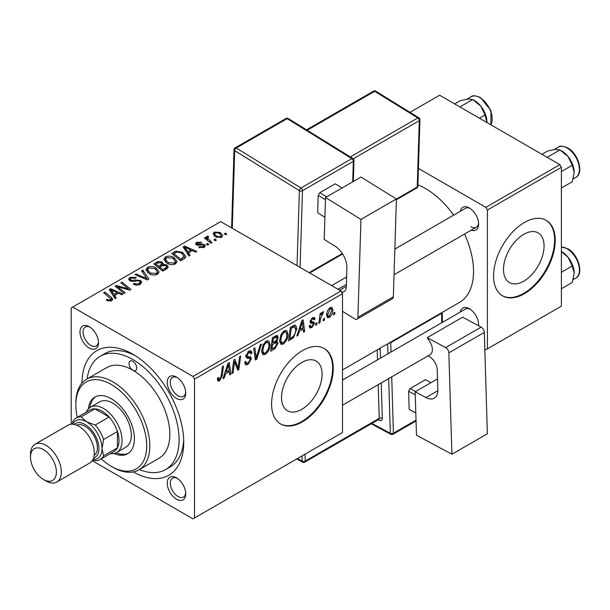 <?xml version="1.0" encoding="UTF-8"?>
<svg xmlns="http://www.w3.org/2000/svg" width="610" height="610" viewBox="0 0 610 610"><rect width="100%" height="100%" fill="white"/><g stroke="black" fill="none" stroke-linecap="round" stroke-linejoin="round"><path stroke-width="0.91" d="M301.805 409.318A28.685 16.561 120 0 0 320.547 384.033A28.685 16.561 120 0 0 316.148 361.044A28.685 16.561 120 0 0 301.805 362.47A28.685 16.561 120 0 0 283.063 387.746A28.685 16.561 120 0 0 287.462 410.736A28.685 16.561 120 0 0 301.805 409.318M302.423 421.845A43.6 25.17 120 0 0 330.902 383.423A43.6 25.17 120 0 0 324.223 348.485A43.6 25.17 120 0 0 302.423 350.651A43.6 25.17 120 0 0 273.936 389.066A43.6 25.17 120 0 0 280.623 424.003A43.6 25.17 120 0 0 302.423 421.845M280.318 423.82A43.6 25.17 120 0 0 301.805 421.487A43.6 25.17 120 0 0 330.201 383.347A43.6 25.17 120 0 0 323.91 348.31M176.481 499.186A13.077 7.549 60 0 1 167.231 483.166A13.077 7.549 60 0 1 176.481 477.828L176.481 477.828A13.077 7.549 60 0 1 185.73 493.848A13.077 7.549 60 0 1 176.481 499.186M177.289 478.332A10.904 6.291 -120 0 0 172.569 478.179A10.904 6.291 -120 0 0 170.899 486.91A10.904 6.291 -120 0 0 178.021 496.517A10.904 6.291 -120 0 0 183.473 497.058A10.904 6.291 -120 0 0 185.692 492.895M89.228 348.066A13.077 7.549 60 0 1 79.979 332.046A13.077 7.549 60 0 1 89.228 326.708L89.228 326.708A13.077 7.549 60 0 1 98.477 342.728A13.077 7.549 60 0 1 89.228 348.066M90.036 327.212A10.904 6.291 -120 0 0 85.324 327.059A10.904 6.291 -120 0 0 83.654 335.79A10.904 6.291 -120 0 0 90.776 345.397A10.904 6.291 -120 0 0 96.22 345.939A10.904 6.291 -120 0 0 98.446 341.775M176.481 398.437A13.077 7.549 60 0 1 167.231 382.417A13.077 7.549 60 0 1 176.481 377.079L176.481 377.079A13.077 7.549 60 0 1 185.73 393.099A13.077 7.549 60 0 1 176.481 398.437M177.289 377.582A10.904 6.291 -120 0 0 172.569 377.43A10.904 6.291 -120 0 0 170.899 386.16A10.904 6.291 -120 0 0 178.021 395.768A10.904 6.291 -120 0 0 183.473 396.309A10.904 6.291 -120 0 0 185.692 392.146M460.298 211.312A13.077 7.549 60 0 1 469.364 207.987L469.364 207.987A13.077 7.549 60 0 1 478.614 224A13.077 7.549 60 0 1 471.202 230.191M470.173 208.49A10.904 6.291 -120 0 0 465.453 208.33L394.845 249.101M460.298 312.061A13.077 7.549 60 0 1 469.364 308.729L469.364 308.729A13.077 7.549 60 0 1 478.614 324.749A13.077 7.549 60 0 1 478.568 325.748M470.173 309.239A10.904 6.291 -120 0 0 465.453 309.079L342.5 380.068M81.984 383.103A71.942 41.533 60 0 1 132.858 354.204L132.858 354.204A71.942 41.533 60 0 1 183.724 442.319A71.942 41.533 60 0 1 133.27 471.919M135.222 355.638A65.4 37.759 -120 0 0 104.783 353.64L100.154 356.309A65.4 37.759 -120 0 0 87.078 378.962M342.5 369.942L459.528 302.377A67.58 39.017 -120 0 0 464.538 234.034M453.634 215.155A67.58 39.017 -120 0 0 425.742 188.673A67.58 39.017 -120 0 0 417.911 184.899M523.776 281.157A28.685 16.561 120 0 0 542.519 255.88A28.685 16.561 120 0 0 538.127 232.89A28.685 16.561 120 0 0 523.776 234.309A28.685 16.561 120 0 0 505.034 259.593A28.685 16.561 120 0 0 509.434 282.582A28.685 16.561 120 0 0 523.776 281.157M524.394 293.692A43.6 25.17 120 0 0 552.881 255.27A43.6 25.17 120 0 0 546.194 220.332A43.6 25.17 120 0 0 524.394 222.49A43.6 25.17 120 0 0 495.915 260.912A43.6 25.17 120 0 0 502.594 295.85A43.6 25.17 120 0 0 524.394 293.692M502.289 295.667A43.6 25.17 120 0 0 523.776 293.334A43.6 25.17 120 0 0 552.18 255.194A43.6 25.17 120 0 0 545.889 220.157M340.959 291.016L342.5 293.685L194.514 379.123L192.974 376.454L340.959 291.016L220.721 221.598L71.195 307.928L71.195 424.232M194.514 379.123L194.514 517.966L192.974 518.851L92.255 460.702M287.989 334.105C288.004 338.054 286.441 341.371 283.284 344.055L280.966 344.33L279.578 340.807L281.058 334.44L284.26 330.712L286.669 330.475L287.989 334.105L286.753 333.395M299.35 331.222L298.023 335.386L296.811 336.087L301.82 320.73L303.193 319.945L304.672 331.55L303.544 332.198L303.178 329.011L299.35 331.222L298.549 330.757M219.562 380.846L217.953 381.097L217.457 378.177L218.578 377.369L218.83 379.45L219.638 379.344L221.11 376.156L222.406 366.587L223.542 365.931L222.208 375.829L219.562 380.846L217.358 379.572M244.686 362.188L246.089 362.996L248.102 362.912L250.291 359.564L250.001 358.642L247.073 358.207L245.807 356.217L248.827 351.169L251.053 350.834L251.976 352.961L250.847 354.013L250.306 352.427L248.788 352.649L246.928 355.493L247.347 356.362L250.657 356.774L251.412 358.802L248.026 364.414L245.578 364.849L244.686 362.126L245.807 361.326L246.318 363.224L244.686 362.279M250.001 358.642L245.807 356.209M261.499 344.017L256.779 359.198L255.354 360.022L253.699 348.516L254.827 347.86L256.246 357.727L260.287 344.711L261.499 344.017M270.047 344.459C270.07 348.409 268.499 351.726 265.342 354.418L263.032 354.685L261.644 351.162L263.116 344.795L266.318 341.066L268.736 340.83L270.047 344.459L268.812 343.75M334.913 312.305L334.654 314.241L333.533 314.89L333.762 312.968L334.913 312.305M342.5 293.685L342.5 432.528L194.514 517.966M275.895 340.853L278.038 343.049L274.935 348.714L270.611 351.215L272.434 337.704L276.688 335.447L277.489 335.569L278.175 337.414L276.688 341.31L277.413 341.447M225.494 373.861L224.175 378.025L222.955 378.726L227.972 363.369L229.337 362.584L230.816 374.189L229.688 374.837L229.329 371.65L225.494 373.861L224.694 373.396M234.217 364.62L233.066 372.885L231.93 373.541L233.775 360.022L234.957 359.336L238.045 368.127L239.547 356.69L240.683 356.026L238.861 369.546L237.679 370.224L234.568 361.463L234.217 364.62L233.226 364.048M313.113 323.521L310.681 323.079L310.124 321.752L312.48 317.818L314.394 317.505L315.034 319.091L313.914 319.899L313.487 318.824L312.427 318.977L311.252 320.906L311.359 321.577L313.906 322.111L314.47 323.43L311.824 327.578L309.849 327.906L309.148 325.892L310.269 325.077L310.749 326.571L311.878 326.419L313.349 324.177L313.113 323.521L310.132 321.783M310.215 320.913L311.481 321.699L310.208 320.967M293.471 337.711L288.545 340.86L290.368 327.341L294.439 325.16L295.675 325.298L296.818 328.721L293.471 337.711L292.404 337.094M332.831 309.857C332.9 312.854 331.733 315.393 329.331 317.474L327.524 317.673L326.663 315.4C326.556 312.305 327.738 309.697 330.216 307.577L331.954 307.387L332.831 309.857L331.474 309.072M324.543 318.298L324.284 320.227L323.163 320.875L323.392 318.961L324.543 318.298M320.532 318.771L319.96 322.721L318.824 323.376L320.151 313.548L321.287 312.892L320.997 314.935L322.82 311.847L323.582 311.733L320.532 318.771L319.526 318.191M316.971 322.667L316.712 324.596L315.591 325.244L315.827 323.33L316.971 322.667M208.811 244.496L207.69 245.144L206.378 244.122L207.53 243.459L208.811 244.496M216.375 240.126L215.254 240.775L213.95 239.753L215.094 239.089L216.375 240.126M163.846 259.715L165.424 256.924C168.451 255.72 171.296 255.925 173.957 257.542L177.106 261.53L175.52 263.878C172.577 265.053 169.793 264.87 167.148 263.322L163.808 259.242M190.122 255.285L188.902 255.987L183.122 246.867L184.494 246.074L196.763 251.45L195.635 252.105L192.333 250.611L188.498 252.822L190.122 255.285M167.026 268.621L162.702 271.114L153.735 263.833L158.173 261.476L162.107 262.033L163.251 264.412L166.774 264.892L168.253 266.944L167.026 268.621M163.465 263.711L163.251 265.258M148.878 279.098L147.445 279.929L135.001 274.645L136.137 273.997L146.797 278.518L141.589 270.848L142.801 270.146L148.878 279.098M107.215 300.57L106.331 299.945L107.314 299.213L108.153 299.815L110.608 299.899L111.134 299.182L103.708 292.716L104.844 292.06L111.416 297.398L112.804 299.335L111.798 300.669L107.215 300.57M125.164 292.792L124.028 293.448L115.076 286.151L116.266 285.472L128.504 288.972L120.849 282.819L121.992 282.163L130.952 289.445L129.77 290.131L117.524 286.647L125.164 292.792M192.974 376.454L72.735 307.036M116.266 297.924L115.054 298.625L109.274 289.506L110.646 288.713L122.915 294.089L121.786 294.737L118.477 293.25L114.65 295.461L116.266 297.924M140.262 284.237C137.875 285.472 135.542 285.411 133.27 284.054L134.253 283.33L136.137 284.085L139.072 283.467L140.163 282.133L139.454 281.157L138.226 280.783L133.46 281.408L129.831 280.775L128.565 279.128L129.991 277.382L136.266 277.367L135.489 278.221L131.211 278.129L130.258 279.266L130.891 280.089L132.271 280.409L135.328 279.937L140.475 280.447L141.802 282.247L140.262 284.237M145.912 270.07L147.49 267.279C150.517 266.074 153.362 266.28 156.015 267.904L159.172 271.892L157.578 274.233C154.643 275.407 151.852 275.224 149.214 273.676L145.866 269.597M198.723 247.408L199.561 246.6L203.13 246.806L203.877 245.899L202.482 244.999L196.466 244.976L195.513 243.703L196.588 242.33L201.521 242.231L200.537 242.963L197.518 242.925L197.419 244.229L202.444 244.061L204.434 244.557L205.341 245.83L204.06 247.401L198.723 247.408M196.992 245.228L196.992 243.619L197.419 245.357M183.839 258.914L180.644 260.76L171.677 253.478L175.878 251.213L182.535 252.304L185.829 256.444L185.31 257.763L183.839 258.914M221.567 237.29L215.772 237.031L213.073 233.798L214.323 232.09L220.218 232.471L222.749 235.552L221.567 237.29M212.051 242.62L210.915 243.276L204.396 237.984L205.532 237.328L206.866 238.426L206.454 237.176L206.927 236.36L207.972 236.085L208.75 237.054L207.537 237.93L212.051 242.62M226.745 234.141L225.624 234.789L224.32 233.76L225.464 233.104L226.745 234.141M487.398 210.031L485.857 207.362L559.85 164.639L561.391 167.315L487.398 210.031L487.398 348.867L485.857 349.759L484.813 349.156M487.398 348.867L561.391 306.151L561.391 167.315M559.85 164.639L439.612 95.221L409.981 112.331M485.857 207.362L418.422 168.429M470.905 226.676A10.904 6.291 -120 0 0 476.357 227.21A10.904 6.291 -120 0 0 478.575 223.054M478.217 325.557A10.904 6.291 -120 0 0 478.575 323.796M139.393 469.586A65.4 37.759 -120 0 0 165.554 469.586L170.182 466.917A65.4 37.759 -120 0 0 183.671 439.551M116.266 287.112L116.266 285.472M128.504 289.788L128.504 288.972M121.992 283.749L121.992 282.163M117.524 288.141L117.524 286.647M110.646 291.671L110.646 288.713M114.65 297.993L114.65 295.461M112.293 291.671L114.001 294.378L117.059 292.609L110.982 289.88L112.293 291.671L112.293 294.272M114.001 296.971L114.001 294.378M110.982 292.205L110.982 289.88M117.059 294.066L117.059 292.609M107.314 300.623L107.314 299.213M108.153 300.997L108.153 299.815M110.608 301.142L110.608 299.899M104.844 293.639L104.844 292.06M111.416 300.867L111.416 297.398M134.253 284.557L134.253 283.33M134.596 284.695L134.596 283.536M136.137 285.099L136.137 284.085M139.072 284.786L139.072 283.467M129.991 280.859L129.991 277.382M130.891 281.225L130.891 280.089M132.271 281.439L132.271 280.409M140.475 284.108L140.475 280.447M136.137 275.125L136.137 273.997M146.797 279.654L146.797 278.518M142.801 272.655L142.801 270.146M147.49 272.479L147.49 267.279M156.015 269.346L156.015 267.904M147.628 270.039L150.38 273.066L156.404 273.463L157.487 271.801L154.78 268.484L148.71 268.026L147.628 270.039L147.628 272.601L147.628 270.039M150.38 274.256L150.38 273.066M156.404 274.744L156.404 273.463M158.173 262.735L158.173 261.476M162.107 265.8L162.107 262.033M166.774 268.766L166.774 264.892M155.924 264.031L158.714 266.296L161.917 263.932L161.917 265.907L161.917 263.932L161.032 262.704L157.845 262.918L155.924 264.031L155.924 265.609M158.714 267.874L158.714 266.296M159.767 267.149L162.794 269.605L165.943 267.721L166.538 266.738L165.623 265.518L162.138 265.777L159.767 267.149L159.767 268.728M162.794 271.061L162.794 269.605M165.943 269.246L165.943 267.721M199.561 247.805L199.561 246.6M203.13 247.828L203.13 246.806M196.588 245.045L196.588 242.33M198.166 245.472L198.166 244.534M202.444 244.999L202.444 244.061M204.434 247.164L204.434 244.557M184.494 249.032L184.494 246.074M188.498 255.354L188.498 252.822M186.141 249.032L187.857 251.739L190.915 249.978L184.838 247.241L186.141 249.032L186.141 251.633M187.857 254.332L187.857 251.739M184.838 249.566L184.838 247.241M190.915 251.434L190.915 249.978M175.878 252.51L175.878 251.213M182.535 253.714L182.535 252.304M173.858 253.668L180.728 259.25L184.136 256.215L181.345 252.914L177.083 252.021L173.858 253.668L173.858 255.247M180.728 260.706L180.728 259.25M182.169 259.875L182.169 258.419M165.424 262.125L165.424 256.924M173.957 258.983L173.957 257.542M165.539 262.224L165.539 259.357L168.322 262.704L174.338 263.101L175.421 261.446L172.714 258.121L166.644 257.672L165.562 259.685L165.562 262.247M168.322 263.901L168.322 262.704M174.338 264.382L174.338 263.101M214.323 236.001L214.323 232.09M220.218 233.95L220.218 232.471M215.254 232.685L214.552 233.744L216.771 236.314L220.599 236.718L221.239 235.712L219.089 233.119L215.254 232.685M216.771 237.504L216.771 236.314M220.599 237.702L220.599 236.718M215.094 240.653L215.094 239.089M205.532 238.906L205.532 237.328M206.866 239.989L206.866 238.426M206.927 240.035L206.927 236.36M207.972 237.214L207.972 236.085M207.53 245.022L207.53 243.459M225.464 234.659L225.464 233.104M333.678 313.677L334.654 314.241M273.669 347.99L274.935 348.714M275.56 335.904L278.175 337.414M275.202 341.409L278.038 343.049M273.356 338.626L272.784 342.835L276.437 340.212L277.054 338.115L276.658 337.101L273.356 338.626L272.388 338.062M271.816 342.271L272.784 342.835M274.02 336.789L275.278 337.513M272.571 344.414L271.961 348.981L275.163 347.06L276.917 343.659L276.543 342.606L272.571 344.414L271.602 343.857M270.985 348.417L271.961 348.981M273.692 342.317L274.95 343.041M261.721 352.321L265.342 354.418M264 345.245L262.765 350.582L263.718 353.053L265.426 352.908C267.828 350.689 268.995 348.043 268.926 344.97L267.973 342.401L266.288 342.546L264 345.245L263.146 344.749M261.69 349.957L262.765 350.582M265.19 341.913L266.288 342.546M255.094 358.222L256.779 359.198M254.911 356.957L256.246 357.727M244.694 362.492L248.026 364.414M245.807 356.225L249.772 358.512M248.85 351.154L251.976 352.961M248.613 351.299L251.968 353.236M247.683 352.008L248.788 352.649M245.96 354.936L246.928 355.493M245.845 355.584L251.412 358.802M217.656 378.032L218.479 378.513M221.232 375.272L222.208 375.829M223.344 377.544L224.175 378.025M229.535 373.442L230.816 374.189M228.064 370.918L229.329 371.65M227.606 367.494L226.112 372.047L229.169 370.285L228.498 364.429L227.606 367.494L226.775 367.014M225.288 371.574L226.112 372.047M227.759 364.002L228.498 364.429M232.097 372.329L233.066 372.885M236.543 367.258L238.045 368.127M237.008 368.47L238.861 369.546M233.653 360.937L234.568 361.463M310.132 321.798L312.945 323.422M312.656 317.719L315.034 319.091M311.58 318.489L312.427 318.977M310.368 320.395L311.252 320.906M311.504 321.714L314.47 323.43M309.148 326.03L311.824 327.578M297.192 334.905L298.023 335.386M303.383 330.811L304.672 331.55M301.919 328.279L303.178 329.011M301.454 324.856L299.96 329.408L303.025 327.646L302.346 321.79L301.454 324.856L300.631 324.375M299.144 328.935L299.96 329.408M301.614 321.363L302.346 321.79M290.482 338.283L291.74 339.015M295.591 328.02L296.818 328.721M291.29 328.271L289.895 338.619L291.336 337.787C294.31 335.752 295.758 332.923 295.697 329.293L294.34 326.724L291.29 328.271L290.322 327.707M288.926 338.062L289.895 338.619M292.899 325.885L294.92 326.83L293.09 325.77M279.662 341.966L283.284 344.055M281.942 334.89L280.699 340.22L281.66 342.69L283.36 342.553C285.762 340.334 286.929 337.688 286.868 334.615L285.915 332.046L284.222 332.191L281.942 334.89L281.08 334.394M279.624 339.602L280.699 340.22M283.124 331.558L284.222 332.191M326.685 315.942L329.331 317.474M330.162 308.736L327.784 314.615L328.371 316.422L329.339 316.331L331.71 310.498L331.116 308.66L329.308 308.248M326.746 314.013L327.784 314.615M323.308 319.663L324.284 320.227M318.984 322.164L319.96 322.721M320.036 314.379L320.997 314.935M321.988 312.747L323.132 313.41M321.828 313.021L322.568 313.448M315.744 324.032L316.712 324.596M132.858 361.326A5.452 3.149 -120 0 0 130.128 361.059A5.452 3.149 -120 0 0 129.297 365.421A5.452 3.149 -120 0 0 132.858 370.224A5.452 3.149 -120 0 0 135.58 370.499A5.452 3.149 -120 0 0 136.419 366.13A5.452 3.149 -120 0 0 132.858 361.326M114.039 453.512A32.704 18.88 -120 0 0 127.627 453.726A32.704 18.88 -120 0 0 132.637 427.518A32.704 18.88 -120 0 0 111.272 398.704A32.704 18.88 -120 0 0 94.924 397.087A32.704 18.88 -120 0 0 88.32 408.959M95.717 396.675A32.704 18.88 -120 0 0 89.922 407.556M101.245 458.888A50.142 28.952 -120 0 0 111.272 466.345A50.142 28.952 -120 0 0 146.728 445.872A50.142 28.952 -120 0 0 111.272 384.468A50.142 28.952 -120 0 0 75.823 404.933A50.142 28.952 -120 0 0 77.264 417.347M112.812 467.237L111.272 466.345L112.82 467.237A52.323 30.21 60 0 1 112.812 467.237A52.323 30.21 60 0 0 138.973 469.83L159.012 458.255A52.323 30.21 -120 0 0 167.033 416.333A52.323 30.21 -120 0 0 132.858 370.224A52.323 30.21 -120 0 0 106.697 367.632L86.658 379.206A52.323 30.21 60 0 1 112.82 381.799A52.323 30.21 60 0 1 146.995 427.9A52.323 30.21 60 0 1 138.973 469.83M165.554 469.586A65.4 37.759 -120 0 0 175.581 417.179A65.4 37.759 -120 0 0 132.858 359.549A65.4 37.759 -120 0 0 100.154 356.309M86.353 412.108A26.161 15.105 60 0 1 90.486 407.198L99.735 401.86A26.161 15.105 60 0 1 112.82 403.157A26.161 15.105 60 0 1 129.907 426.207A26.161 15.105 60 0 1 125.896 447.168L116.647 452.513A26.161 15.105 60 0 1 110.326 453.642M75.823 404.933L75.823 403.157A52.323 30.21 60 0 1 86.658 379.206M116.052 452.826A32.704 18.88 -120 0 0 128.375 453.245M574.193 172.386A17.446 10.073 60 0 0 568.024 156.488A17.446 10.073 -120 0 0 561.856 151.021L559.949 149.923L568.024 156.488L572.279 165.264L574.193 172.386L572.279 181.711L561.391 188.002M561.391 171.555L572.279 165.264M547.147 157.311L559.949 149.923L555.687 149.366L547.612 151.021L541.932 154.299M561.391 251.541L568.024 257.237A17.446 10.073 -120 0 0 561.856 251.77L561.391 251.503M561.391 272.296L572.279 266.013L574.193 273.135L572.279 282.46L561.391 288.743M574.193 273.135A17.446 10.073 60 0 0 568.024 257.237L572.279 266.013M479.353 118.172L485.034 114.894L486.933 122.541M459.902 106.933L472.697 99.544L480.771 106.117L485.034 114.894M454.686 103.929L460.359 100.65L468.442 98.995L472.697 99.544M486.94 122.015A17.446 10.073 -120 0 0 480.771 106.117A17.446 10.073 -120 0 0 473.886 100.261M90.486 407.198A26.161 15.105 60 0 1 110.646 414.205A26.161 15.105 60 0 1 122.069 440.534A26.161 15.105 60 0 1 116.647 452.513M100.139 459.521L114.017 451.514A23.981 13.847 -120 0 0 117.44 447.801A23.981 13.847 -120 0 0 118.98 440.534A23.981 13.847 -120 0 0 117.44 431.491A23.981 13.847 -120 0 0 109.091 417.026L94.962 408.868A23.981 13.847 -120 0 0 90.036 409.981L76.158 417.987A23.981 13.847 60 0 1 81.084 416.874L86.612 421.845L95.213 425.033A23.981 13.847 60 0 1 103.57 439.497L102.023 448.548L103.57 455.815A23.981 13.847 60 0 1 100.139 459.521A23.981 13.847 60 0 1 95.213 460.634L92.72 459.97M95.213 425.033L109.091 417.026A23.981 13.847 -120 0 0 94.962 408.868L81.084 416.874M103.57 455.815L117.44 447.801L117.44 431.491L103.57 439.497M72.064 424.194L72.735 421.701A23.981 13.847 60 0 1 76.158 417.987M86.612 421.845A21.8 12.589 -120 0 0 72.559 424.209A21.8 12.589 60 0 1 86.612 421.845A21.8 12.589 60 0 1 101.679 444.599A21.8 12.589 60 0 1 92.956 459.528A21.8 12.589 -120 0 0 102.023 448.548A21.8 12.589 -120 0 0 86.612 421.845M45.918 480.939L43.447 479.513A18.315 10.576 -120 0 0 56.394 472.041A18.315 10.576 -120 0 0 43.447 449.616A18.315 10.576 -120 0 0 30.5 457.088A18.315 10.576 -120 0 0 43.447 479.513L45.918 480.939A21.8 12.589 60 0 0 56.814 482.022A21.8 12.589 60 0 0 60.154 464.553A21.8 12.589 60 0 0 45.918 445.338A21.8 12.589 60 0 0 35.014 444.263A21.8 12.589 60 0 0 30.5 454.244L30.5 457.088M93.543 458.11A19.619 11.331 -120 0 0 98.202 442.944A19.619 11.331 -120 0 0 85.072 424.514A19.619 11.331 -120 0 0 74.084 424.407M76.746 425.223A17.438 10.073 60 0 1 85.072 426.298A17.438 10.073 60 0 1 96.357 441.312A17.438 10.073 60 0 1 94.169 455.403M35.014 444.263L68 425.216A21.8 12.589 60 0 1 78.903 426.298A21.8 12.589 60 0 1 93.147 445.506A21.8 12.589 60 0 1 89.8 462.975L56.814 482.022M437.515 378.871L415.166 391.772L416.47 435.227L451.903 454.236L487.359 433.763L484.309 332.389L448.853 352.854L451.903 454.236M415.166 391.772L425.948 397.56L437.835 390.697M448.853 352.854A4.361 2.516 -120 0 0 445.666 347.586L427.175 337.665L429.387 340.914A10.904 6.291 60 0 1 430.111 354.662A10.904 6.291 60 0 1 429.798 354.822M427.968 355.897L429.265 356.591A10.904 6.291 60 0 1 437.24 369.774L437.835 389.691A17.438 10.073 60 0 1 434.236 398.185A17.438 10.073 60 0 1 425.948 397.56M445.666 347.586L481.115 327.112L462.632 317.192L427.175 337.665M481.115 327.112A4.361 2.516 60 0 1 484.309 332.389M415.807 413.016L409.165 409.394L408.616 391.284L410.103 388.585L425.521 379.687L431.003 382.63M409.165 409.394L415.799 412.955M415.257 394.853L408.616 391.284M410.103 388.585L415.593 391.529M325.526 197.518L360.975 177.052L396.408 198.952L360.952 219.425L325.526 197.518L324.215 239.463L334.997 246.127A17.438 10.073 60 0 1 346.892 267.721L346.289 286.944A10.904 6.291 60 0 1 344.04 291.626A10.904 6.291 60 0 1 341.592 292.114M342.5 311.321L354.715 318.87A4.361 2.516 -120 0 0 357.002 319.152A4.361 2.516 -120 0 0 357.902 317.276L393.358 296.811L396.408 198.952M393.358 296.811A4.361 2.516 60 0 1 392.459 298.679L357.002 319.152M357.902 317.276L360.952 219.425M346.366 284.428L337.955 289.285M324.909 217.282L317.673 212.806L318.214 195.337L319.808 192.699L335.225 183.801L342.073 187.971M325.45 199.805L318.214 195.337M319.808 192.699L326.602 196.9M342.019 187.994L335.225 183.801M121.794 287.973L121.794 286.967M125.82 289.056L125.82 288.088M119.728 289.941L119.728 288.324M135.328 281.126L135.328 279.937M143.602 278.297L143.602 277.108M156.495 263.695L156.495 262.239M160.544 266.7L160.544 265.243M164.891 269.849L164.891 268.392M199.783 245.342L199.783 244.404M174.361 253.379L174.361 251.922M209.489 242.117L209.489 240.485M254.469 353.876L255.872 354.685M245.853 356.85L248.422 358.329M234.766 362.226L236.428 363.186M235.673 364.986L237.473 366.023M310.162 322.202L312.038 323.285M291.664 326.602L292.922 327.326M558.379 147.132C559.744 145.63 562.87 145.897 567.75 147.933C578.318 153.476 584.159 173.37 575.817 177.342A17.438 10.073 -120 0 0 578.486 163.366A17.438 10.073 -120 0 0 567.094 148.001A17.438 10.073 -120 0 0 558.379 147.132L554.185 149.557M561.391 246.974L567.75 248.682C578.318 254.225 584.159 274.119 575.817 278.091A17.438 10.073 -120 0 0 578.486 264.115A17.438 10.073 -120 0 0 567.094 248.743A17.438 10.073 -120 0 0 561.391 247.065M490.783 124.768A17.438 10.073 -120 0 0 479.849 97.623A17.438 10.073 -120 0 0 471.126 96.761C472.491 95.259 475.617 95.526 480.497 97.562L490.981 110.593L490.859 124.814M371.887 423.386L390.331 433.283L388.684 378.574M387.945 353.83L387.64 343.88M380.495 358.131L380.236 349.5A4.361 2.516 -120 0 0 380.038 348.272M381.235 382.874L382.302 418.285A2.181 1.212 -1.7 0 0 379.222 418.353L378.208 384.628M378.284 419.695L379.329 420.252A4.361 2.516 -120 0 0 382.302 418.285M391.719 376.827L393.412 433.222L416.02 420.168M441.838 322.713L441.556 313.334L390.69 342.706L390.972 352.084M305.023 454.168L305.229 461.068L379.222 418.353A2.181 1.258 60 0 1 378.772 419.413L304.779 462.128A2.181 1.258 60 0 0 305.229 461.068A2.181 1.212 178.3 0 1 302.148 461.137L301.988 455.914M377.46 359.885L377.163 349.934M297.383 458.575L302.148 461.137A2.181 1.304 118.2 0 0 302.659 462.166L296.696 458.972M380.236 349.5A2.181 1.212 -1.7 0 0 378.459 349.187M379.329 420.252A2.181 1.304 118.2 0 0 378.978 419.337M392.962 434.282A2.181 1.258 60 0 0 393.412 433.222A2.181 1.212 178.3 0 1 390.331 433.283A2.181 1.304 118.2 0 0 390.842 434.312A2.181 2.181 0 0 0 392.962 434.282L416.043 420.953M389.012 343.087A2.181 1.212 -1.7 0 0 390.69 342.706A2.181 1.258 60 0 0 390.613 342.164M441.48 312.793A2.181 1.258 60 0 1 441.556 313.334A2.181 1.212 178.3 0 0 442.197 312.442A2.181 2.181 0 0 0 442.197 312.389M339.549 290.207L346.312 286.303M297.047 265.663L299.38 190.64L234.682 150.639L232.257 228.262M352.694 181.833L353.335 161.33L302.469 190.701A2.181 1.258 -120 0 0 300.982 188.002L351.848 158.63L287.142 118.637L236.276 148.001L300.982 188.002A2.181 1.212 121.7 0 0 299.38 190.64A2.181 1.304 -178.2 0 0 302.469 190.701L300.074 267.416M309.14 272.647L342.309 253.493M350.331 156.915L417.812 117.951L374.677 91.286L307.196 130.25M396.408 199.073L417.232 187.056L419.299 120.65L353.266 158.775M417.865 186.172A2.181 2.181 0 0 1 416.775 187.987A2.181 1.258 -120 0 0 417.232 187.056A2.181 1.304 1.8 0 0 417.865 186.172L419.939 119.766A2.181 2.181 0 0 0 418.902 117.844A2.181 1.212 121.7 0 0 417.812 117.951A2.181 1.258 -120 0 1 419.299 120.65A2.181 1.304 1.8 0 0 419.939 119.766M373.533 91.149A2.181 1.258 -120 0 1 374.677 91.286A2.181 1.212 -58.3 0 1 375.768 91.18A2.181 2.181 0 0 0 373.533 91.149L306.525 129.831M288.24 118.531A2.181 1.212 121.7 0 0 287.142 118.637A2.181 1.258 -120 0 0 285.998 118.492A2.181 2.181 0 0 1 288.24 118.531L352.938 158.524A2.181 1.212 121.7 0 0 351.848 158.63A2.181 1.258 -120 0 1 353.335 161.33A2.181 1.304 1.8 0 0 353.975 160.445A2.181 2.181 0 0 0 352.938 158.524M231.602 227.881L234.042 149.686A2.181 1.304 1.8 0 0 234.682 150.639A2.181 1.212 121.7 0 1 236.276 148.001A2.181 1.258 -120 0 0 235.132 147.864L285.998 118.492M111.134 299.182L111.134 300.982M140.163 282.133L140.163 284.29M130.258 279.266L130.258 280.996M157.487 271.801L157.487 274.286M166.538 266.738L166.538 268.903M203.877 245.899L203.877 247.5M184.136 256.215L184.136 258.739M175.421 261.446L175.421 263.932M214.552 233.744L214.552 236.2M221.239 235.712L221.239 237.465M207.537 237.93L207.537 240.531M276.658 337.101L275.064 336.179M276.543 342.606L274.858 341.638M267.973 342.401L266.006 341.264M263.718 353.053L261.667 351.863M250.306 352.427L248.491 351.375M218.83 379.45L217.396 378.627M310.749 326.571L309.339 325.755M313.487 318.824L312.129 318.039M285.915 332.046L283.947 330.91M281.66 342.69L279.609 341.508M331.116 308.66L329.751 307.875M328.371 316.422L326.663 315.431M575.817 177.342L573.171 178.867M394.045 274.736L476.357 227.21M331.596 285.617L346.602 276.955M430.111 354.662L342.5 405.238M575.817 278.091L573.171 279.616M471.126 96.761L466.94 99.178M302.659 462.166A2.181 2.181 0 0 0 304.779 462.128M371.208 423.782L390.842 434.312M442.494 322.339L442.197 312.442M418.902 117.844L375.768 91.18M416.775 187.987L396.386 199.76M353.32 181.475L353.975 160.445M235.132 147.864A2.181 2.181 0 0 0 234.042 149.686M309.72 272.983L342.629 253.989"/></g></svg>
